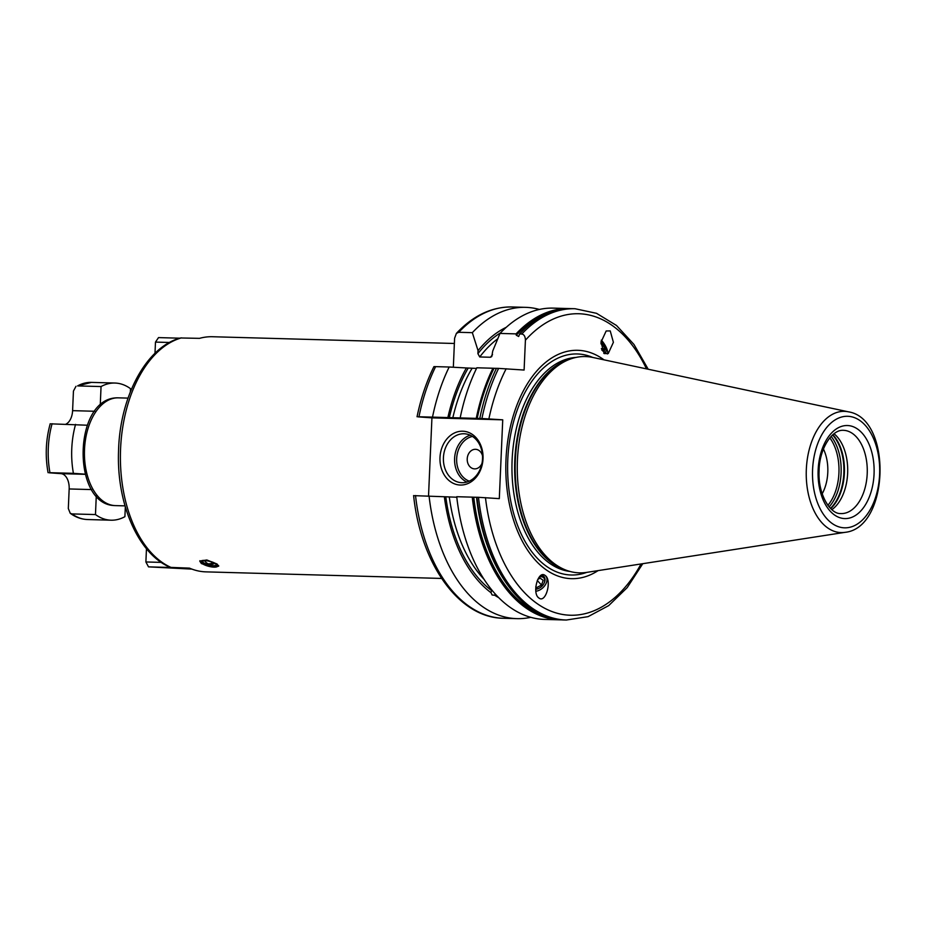 <?xml version="1.0" encoding="UTF-8"?>
<svg xmlns="http://www.w3.org/2000/svg" width="927" height="927" viewBox="0 0 927 927"><rect width="100%" height="100%" fill="white"/><g stroke="black" fill="none" stroke-linecap="round" stroke-linejoin="round"><path stroke-width="1.39" d="M179.826 338.193L158.517 337.602L155.481 342.098L154.994 353.291M169.525 342.48L155.481 342.098M441.588 578.436L205.945 571.866A117.613 70.776 -88.4 0 1 204.091 571.774A117.613 70.776 -88.4 0 1 189.49 568.135L170.336 567.382C138.216 554.161 116.57 503.801 118.529 451.484C119.641 397.196 146.084 346.837 180.591 337.973L199.514 338.355A117.613 70.776 -88.4 0 1 212.492 336.733L454.369 343.477M209.931 566.594L201.368 563.546L199.757 561.09L206.814 559.978L217.011 563.987L218.691 566.142L214.821 567.139M506.281 327.289A141.611 85.226 91.6 0 0 478.054 350.626L472.33 332.666L458.772 332.283L456.374 333.419L454.601 338.239L453.338 367.243M418.089 416.86L431.936 417.857L428.529 495.922M191.889 569.108L148.505 566.861L145.887 561.959L146.466 548.714M170.58 567.475L148.505 566.861M130.348 391.878L130.498 388.668A68.61 41.286 91.6 0 0 114.89 383.036A68.61 41.286 91.6 0 0 101.055 386.559L77.59 385.91A68.61 41.286 -88.4 0 1 91.425 382.387L77.59 385.91M75.979 386.316L73.442 391.067L72.596 410.649L94.681 411.264M65.979 424.126A14.705 8.853 91.6 0 0 72.596 410.649M49.212 472.805L60.985 473.639A14.705 8.853 -88.4 0 1 69.166 488.958L91.634 489.583M96.281 495.899L95.469 514.566L71.993 513.917L70.243 513.291L68.32 508.541L69.166 488.958M87.3 425.226L51.344 423.859M125.33 506.918L124.902 516.675A68.61 41.286 91.6 0 1 111.066 520.198L87.601 519.537A68.61 41.286 -88.4 0 1 71.993 513.917M100.255 405.076L101.055 386.559M75.562 424.392A68.61 41.286 91.6 0 0 73.418 473.338L85.191 474.184M95.469 514.566A68.61 41.286 91.6 0 0 111.066 520.198M73.418 473.338L49.954 472.689A68.61 41.286 -88.4 0 1 52.086 423.732M822.191 493.79A34.299 20.649 91.6 0 0 823.443 449.027M831.867 509.653A41.657 25.064 91.6 0 0 847.684 472.098A41.657 25.064 91.6 0 0 833.976 433.732M845.076 532.33L586.582 572.399A108.192 65.11 91.6 0 1 577.706 572.77A108.192 65.11 -88.4 0 1 566.327 570.267A108.192 65.11 -88.4 0 1 517.336 462.886A108.192 65.11 -88.4 0 1 572.237 358.413A108.192 65.11 -88.4 0 1 587.15 356.64A108.192 65.11 91.6 0 1 592.573 357.405L848.437 411.831A60.637 36.489 91.6 0 0 845.401 411.391A60.637 36.489 91.6 0 0 806.328 469.363A60.637 36.489 91.6 0 0 840.105 532.538A60.637 36.489 91.6 0 0 845.076 532.33C889.538 527.961 892.585 418.656 848.437 411.831M603.975 359.827A114.23 68.737 91.6 0 0 579.584 350.394A114.23 68.737 -88.4 0 0 505.991 459.583A114.23 68.737 -88.4 0 0 569.618 578.575A114.23 68.737 91.6 0 0 598.1 570.615M478.494 497.312L476.918 497.266A155.713 93.708 91.6 0 0 564.775 619.978L566.351 620.024A155.713 93.708 -88.4 0 1 478.494 497.312L499.305 498.633L502.735 419.827L431.936 417.857M521.762 334.033A155.713 93.708 -88.4 0 1 575.03 308.726L572.886 308.668A155.713 93.708 91.6 0 0 519.618 333.975L521.762 334.033C524.079 334.404 525.296 336.455 525.412 340.221L524.103 370.047L498.61 368.39A155.713 93.708 91.6 0 0 481.936 418.506L502.735 419.827M538.981 598.054C545.933 603.628 552.307 579.723 545.018 575.4C538.066 569.827 531.692 593.732 538.981 598.054L538.239 597.405M535.852 591.229A10.046 6.64 136.9 0 0 545.192 585.053A10.046 6.64 136.9 0 0 545.783 576.061L545.018 575.4M610.233 330.916L613.396 342.318L608.251 353.523L604.184 353.581L601.02 342.167L606.165 330.974L610.233 330.916M435.62 366.64A155.713 93.708 91.6 0 0 418.958 416.756L432.503 417.127A155.713 93.708 -88.4 0 1 449.178 367.011L435.62 366.64C433.465 366.582 433.384 366.64 435.366 366.791M495.122 593.848L494.751 595.273L492.11 594.983L490.997 592.677A141.611 85.226 91.6 0 1 444.346 496.745L414.647 495.667M432.503 417.127L477.208 418.401A154.624 93.059 -88.4 0 1 493.998 368.297L496.988 368.378M481.936 418.506L480.313 418.506M480.186 418.494L477.208 418.401M476.258 418.355A155.713 93.708 -88.4 0 1 492.932 368.239L493.998 368.297M519.618 333.975L518.68 336.489L516.293 335.215L516.084 333.882A155.713 93.708 -88.4 0 1 569.352 308.575A155.713 93.708 -88.4 0 1 571.125 308.645M546.652 616.536A154.624 93.059 -88.4 0 1 473.767 497.208L473.419 497.185A155.018 93.291 91.6 0 0 552.84 618.39M492.932 368.239L476.837 367.787A155.713 93.708 -88.4 0 0 460.174 417.903M516.084 333.882L500.001 333.43A155.713 93.708 -88.4 0 1 553.268 308.123L569.352 308.575M498.61 368.39L496.455 368.332A155.713 93.708 -88.4 0 0 479.792 418.448M472.249 497.139L456.733 496.71A155.713 93.708 -88.4 0 0 544.589 619.421L560.105 619.85A155.713 93.708 -88.4 0 1 472.249 497.139L473.419 497.185M478.054 350.626L477.915 353.662L479.734 356.965L490.487 357.254L491.785 356.524L492.724 351.043L500.001 333.43M476.536 368.413L466.374 367.961A141.611 85.226 -88.4 0 0 447.787 417.938M456.791 497.22L444.346 496.745M490.997 592.677L491.681 589.815M494.751 595.273A141.611 85.226 91.6 0 0 498.738 597.672M449.178 367.011L466.374 367.961M530.8 617.324A155.713 93.708 -88.4 0 1 516.918 618.645A155.713 93.708 -88.4 0 1 429.062 495.933M472.33 332.666A155.713 93.708 -88.4 0 1 525.597 307.347A155.713 93.708 -88.4 0 1 539.387 309.444M473.767 497.208L476.745 497.289M439.989 457.521A26.953 21.518 94.1 0 1 462.689 431.206A26.953 21.518 94.1 0 1 483.025 458.726A26.953 21.518 94.1 0 1 460.337 485.041A26.953 21.518 94.1 0 1 439.989 457.521M443.419 457.683A24.496 19.56 94.1 0 1 464.728 433.79A24.496 19.56 94.1 0 1 482.538 458.772A24.496 19.56 -85.9 0 1 461.229 482.666A24.496 19.56 -85.9 0 1 443.419 457.683M482.527 455.887A9.803 7.822 94.1 0 0 474.079 449.421A9.803 7.822 94.1 0 0 467.22 458.877A9.803 7.822 -85.9 0 0 472.979 468.61A9.803 7.822 -85.9 0 0 481.994 463.338M543.964 583.407A8.331 5.504 136.9 0 0 544.091 583.176A8.331 5.504 136.9 0 0 543.396 576.13A8.331 5.504 136.9 0 0 541.09 575.377M539.352 576.918A7.346 4.855 -43.1 0 1 543.245 577.405A7.346 4.855 136.9 0 1 543.859 583.616L544.091 583.176M535.713 589.016A7.346 4.855 136.9 0 0 538.772 588.378A7.346 4.855 136.9 0 0 543.859 583.616M535.713 589.271A8.331 5.504 136.9 0 0 538.32 588.575A8.331 5.504 136.9 0 0 538.552 588.471M535.783 586.953L536.721 587.602L541.507 585.03L543.187 580.302L540.07 578.147L537.787 579.375M541.507 585.03L537.278 580.511M536.721 587.602L535.818 586.629M601.299 340.116A10.046 3.268 -122.8 0 1 607.382 353.963M601.762 349.954A7.346 2.387 57.2 0 0 603.5 351.507A7.346 2.387 -122.8 0 0 606.038 351.206L605.852 352.434A8.331 2.711 -122.8 0 1 603.755 353.233M601.102 341.368A7.346 2.387 -122.8 0 1 606.038 351.206M600.986 342.515L604.717 348.007L604.427 350.696L601.368 348.575M604.717 348.007L602.562 349.398M601.913 343.152L600.916 343.79M161.286 562.388L145.887 561.959M200.869 562.365A8.818 2.584 -165.1 0 0 202.144 563.57A8.818 2.584 -165.1 0 0 210.105 566.64A8.818 2.584 -165.1 0 0 217.092 566.698A8.818 2.584 -165.1 0 0 216.234 563.964A8.818 2.584 -165.1 0 0 205.713 560.487A8.818 2.584 -165.1 0 0 200.869 562.365L200.186 561.298A9.803 2.874 14.9 0 1 199.942 560.708M218.691 565.76A9.803 2.874 14.9 0 1 218.216 566.107L217.092 566.698M181.518 337.857A117.613 70.776 91.6 0 0 120.58 448.749A117.613 70.776 91.6 0 0 171.495 567.637M114.542 505.563A53.905 32.445 91.6 0 0 115.388 505.609L114.403 505.563C71.194 504.381 72.966 396.188 118.401 397.845A53.905 32.445 91.6 0 0 84.484 450.116A53.905 32.445 91.6 0 0 114.542 505.563M60.985 473.639L85.226 474.323M827.915 505.296A42.26 25.435 91.6 0 0 829.792 437.857M829.144 506.86A43.117 25.956 91.6 0 0 831.102 436.362M830.499 508.367A43.117 25.956 91.6 0 0 832.55 434.937M830.754 508.622A43.024 25.886 91.6 0 0 832.805 434.693M844.01 430.348A41.657 25.064 91.6 0 0 843.35 430.313C831.438 429.456 819.086 449.815 819.086 471.148C817.857 494.114 830.152 514.056 840.511 513.558L841.032 513.581A41.657 25.064 91.6 0 0 867.232 473.187A41.657 25.064 91.6 0 0 844.01 430.348M848.135 425.563A46.559 28.019 91.6 0 0 818.135 470.059A46.559 28.019 91.6 0 0 844.068 518.552A46.559 28.019 91.6 0 0 874.057 474.056A46.559 28.019 91.6 0 0 848.135 425.563M843.663 527.787A55.794 33.581 91.6 0 0 879.607 474.45A55.794 33.581 91.6 0 0 848.529 416.327A55.794 33.581 91.6 0 0 812.585 469.665A55.794 33.581 91.6 0 0 843.663 527.787M566.327 570.267L563.836 569.329A107.312 64.589 -88.4 0 1 515.25 462.828A107.312 64.589 -88.4 0 1 569.699 359.201L572.237 358.413M566.015 570.151A107.219 64.519 -88.4 0 1 514.705 462.816A107.219 64.519 -88.4 0 1 571.913 358.517M570.024 571.461A107.219 64.519 -88.4 0 1 512.017 462.747A107.219 64.519 -88.4 0 1 575.991 357.428M586.698 572.388A110.568 66.535 91.6 0 1 569.375 574.914A110.568 66.535 -88.4 0 1 507.787 459.734A110.568 66.535 -88.4 0 1 579.016 354.044A110.568 66.535 91.6 0 1 592.701 357.428M485.458 497.637A150.811 90.753 91.6 0 0 549.595 610.592A150.811 90.753 91.6 0 0 641.055 563.952M506.165 368.761A150.811 90.753 91.6 0 0 488.9 418.842M646.49 368.876A150.811 90.753 91.6 0 0 525.412 340.221M456.374 333.419C473.141 315.562 491.704 306.744 512.052 306.976A155.713 93.708 91.6 0 0 458.772 332.283M415.516 495.551A155.713 93.708 91.6 0 0 503.373 618.274C458.83 617.915 420.731 563.778 413.604 495.551M516.293 335.215A154.624 93.059 -88.4 0 1 552.538 311.785M490.487 357.254A136.837 82.352 -88.4 0 1 492.527 354.659M452.735 418.204A136.837 82.352 -88.4 0 1 472.098 368.286M449.294 497.011A136.837 82.352 91.6 0 0 484.068 579.329M497.753 338.749A136.837 82.352 91.6 0 0 479.734 356.965M449.236 418.042A139.293 83.824 -88.4 0 1 468.193 368.089M491.565 590.534A139.293 83.824 -88.4 0 1 445.794 496.849M477.915 353.662A139.293 83.824 -88.4 0 1 500.557 332.839M470.244 435.215A24.496 19.56 -85.9 0 0 454.601 458.483A24.496 19.56 -85.9 0 0 466.895 482.04M472.446 436.432A23.036 18.389 -85.9 0 0 456.663 458.575A23.036 18.389 -85.9 0 0 469.247 481.159M202.561 563.581A8.308 2.433 -165.1 0 0 213.755 566.942A8.308 2.433 -165.1 0 0 215.817 563.952A8.308 2.433 14.9 0 0 204.624 560.592A8.308 2.433 14.9 0 0 202.561 563.581M202.341 561.032A7.323 2.144 14.9 0 0 203.581 562.701A7.323 2.144 -165.1 0 0 211.171 565.424A7.323 2.144 -165.1 0 0 216.489 564.81L216.512 564.752M209.189 563.767A7.346 5.458 -55.2 0 0 213.013 562.538M125.029 505.875L115.388 505.609M87.601 519.537C81.402 519.317 75.62 517.231 70.243 513.291M48.077 472.677C45.064 456.107 45.782 439.792 50.22 423.732M114.89 383.036L91.425 382.387M128.03 398.112L118.401 397.845M433.917 366.64C426.443 381.75 420.823 398.459 417.046 416.756M516.918 618.645L503.373 618.274M525.597 307.347L512.052 306.976M564.775 619.978C521.994 619.954 483.581 566.154 476.536 497.266M560.105 619.85L562.446 619.873M566.351 620.024L588.066 616.652L608.691 605.609L627.185 587.637L642.782 563.686M648.205 369.236L633.964 344.462L616.501 325.481L596.524 313.314L575.03 308.726M202.353 560.974L205.864 560.731C208.193 560.696 211.402 561.727 215.504 563.848L216.501 564.833M204.635 560.661A7.346 7.346 0 0 0 214.67 563.338"/></g></svg>
